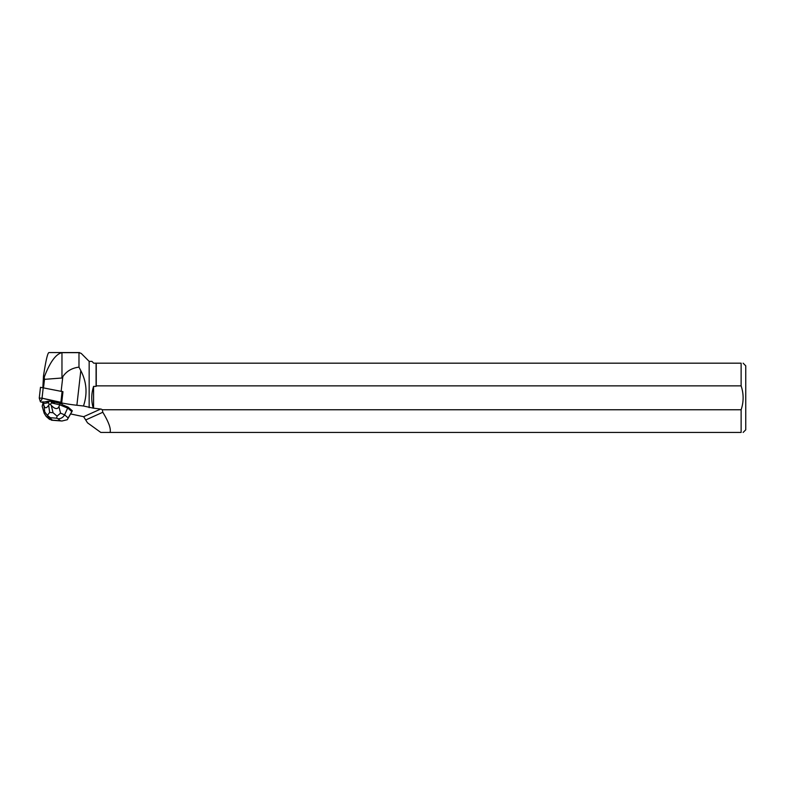 <?xml version="1.0" encoding="UTF-8"?>
<svg xmlns="http://www.w3.org/2000/svg" width="785" height="785" viewBox="0 0 785 785"><rect width="100%" height="100%" fill="white"/><g stroke="black" fill="none" stroke-linecap="round" stroke-linejoin="round"><path stroke-width="1.18" d="M40.477 387.319L39.25 398.103L40.477 387.319L62.967 391.695L61.74 402.489L42.037 398.172L39.25 398.103L40.408 401.832L42.881 402.499L40.408 401.832L42.429 398.25L61.897 403.009M48.228 401.645L48.268 401.302A4.396 0.697 -173.5 0 0 46.766 401.557L48.228 401.645A4.396 0.697 -173.5 0 0 46.727 401.9M54.656 402.509L54.695 402.165A4.396 0.697 -173.5 0 0 52.271 401.616L54.656 402.509A4.396 0.697 -173.5 0 0 52.232 401.949M42.881 402.823L42.881 401.626M70.611 413.94L83.642 416.698L87.508 422.821L100.794 432.437L741.128 432.437L741.128 409.76L102.266 409.76A2.904 2.767 155.8 0 0 100.686 409.044L93.248 408.151C91.158 400.86 91.276 393.619 93.582 386.397L96.084 386.397L96.084 363.18L93.749 363.18L91.924 361.365L89.156 361.365L81.198 353.397L78.981 352.651L78.981 367.135C71.916 368.008 66.529 371.187 62.81 376.682L61.161 391.175M78.981 367.135L80.816 370.648C86.713 382.069 87.586 393.854 83.465 406.002L93.248 408.151M83.465 406.002L76.881 405.266A32.322 5.142 -173.5 0 1 60.837 402.793L62.113 391.372M57.06 416.158L53.066 412.724L49.651 412.459L47.345 415.412L50.319 417.708L56.667 418.199L57.06 416.158L60.543 413.155L64.586 414.833C63.085 417.463 60.906 418.778 58.051 418.768L60.337 420.76L61.936 421.015L67.284 419.72L68.177 417.954L64.586 414.833L68.099 407.111L62.28 404.697L61.829 403.245L60.837 402.793M68.099 407.111L72.308 410.771L68.177 417.954M43.293 402.931L43.567 402.097L46.766 401.557M79.54 352.563L48.896 352.563C47.561 353.122 45.756 360.953 43.479 376.044L42.881 387.309M44.235 377.173L44.49 379.351L61.966 378.007L61.966 352.651C55.794 354.055 49.887 362.238 44.235 377.173L43.479 376.044M61.966 378.007L62.81 376.682M61.966 352.651L78.981 352.651M44.49 379.351L43.567 387.447M89.156 407.66L89.156 361.365M102.266 409.76L102.815 412.272L85.702 419.955M102.815 412.272C108.703 422.036 111.127 428.757 110.077 432.437M96.084 386.397L96.261 385.857L741.128 385.857L741.128 363.18L96.084 363.18M96.261 385.857L96.261 363.18M743.13 432.437L745.75 429.817L745.75 365.81L743.13 363.18M741.128 363.18C743.768 363.18 743.768 363.18 741.128 363.18M741.128 385.857C743.778 393.864 743.778 401.832 741.128 409.76M741.128 432.437C743.768 432.437 743.768 432.437 741.128 432.437M93.582 386.397L93.582 408.239M60.543 413.155L58.934 406.64C57.433 409.584 54.871 409.152 51.251 405.345L53.066 412.724M67.284 419.72L72.053 411.418M49.651 412.459L48.68 405.148C46.492 408.514 44.902 408.622 43.921 405.492L44.774 411.948L44.176 413.273L42.164 406.257L42.881 403.588M47.345 415.412L44.774 411.948M49.406 419.259L52.409 420.152L50.112 418.16L46.227 416.492L44.176 413.273M48.68 405.148L49.2 404.304L50.387 404.393L51.251 405.345M42.164 406.257L43.401 403.568L43.921 405.492M71.808 411.585L67.971 408.239L59.709 404.815L59.876 403.343L62.152 404.285M58.934 406.64L59.709 404.815L51.388 402.921L51.555 401.449L52.271 401.616M54.695 402.165L59.876 403.343M50.387 404.393L51.388 402.921M43.567 402.097L43.401 403.568L48.542 402.705L48.709 401.233L51.555 401.449M48.542 402.705L49.2 404.304M43.263 387.388L42.037 398.172M100.686 409.044L83.642 416.698M80.816 370.648L76.881 405.266M56.667 418.199L58.051 418.768M60.337 420.76L52.409 420.152M49.612 419.435L46.246 416.501M61.936 421.005L51.467 420.21"/></g></svg>
